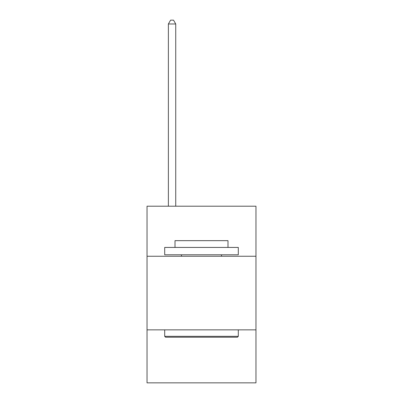 <?xml version="1.0" encoding="UTF-8"?>
<svg xmlns="http://www.w3.org/2000/svg" width="403" height="403" viewBox="0 0 403 403"><rect width="100%" height="100%" fill="white"/><g stroke="black" fill="none" stroke-linecap="round" stroke-linejoin="round"><path stroke-width="0.6" d="M255.965 256.258L255.965 206.21L147.035 206.21L147.035 256.258L255.965 256.258L255.965 382.85L147.035 382.85L147.035 256.258M255.965 329.861L147.035 329.861M165.583 337.22L164.701 336.334L238.299 336.334L237.417 337.22L165.583 337.22M238.299 247.427L238.299 254.787L164.701 254.787L164.701 247.427L238.299 247.427M175.003 247.427L175.003 240.656L227.997 240.656L227.997 247.427M238.299 329.861L238.299 336.334M164.701 329.861L164.701 336.334M221.519 254.787L221.519 256.258M181.481 254.787L181.481 256.258M175.738 206.21L175.738 23.979L168.378 23.979L168.378 206.21M168.378 23.979L170.59 20.15L173.532 20.15L175.738 23.979"/></g></svg>
